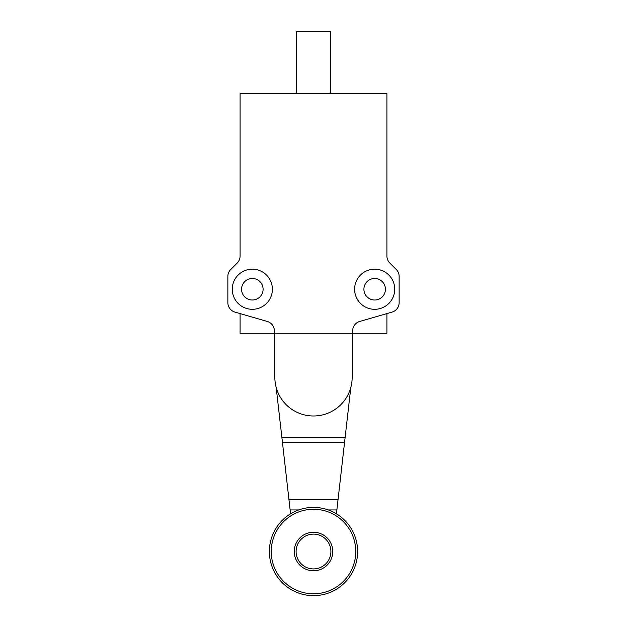 <?xml version="1.0" encoding="UTF-8"?>
<svg xmlns="http://www.w3.org/2000/svg" width="627" height="627" viewBox="0 0 627 627"><rect width="100%" height="100%" fill="white"/><g stroke="black" fill="none" stroke-linecap="round" stroke-linejoin="round"><path stroke-width="0.94" d="M352.162 377.329A38.662 38.662 0 0 1 313.5 415.991A38.662 38.662 0 0 1 274.838 377.329L274.838 333.282L352.162 333.282L352.162 377.329M352.648 330.852A9.789 9.789 0 0 1 359.718 321.455L392.071 312.089A9.789 9.789 0 0 0 399.14 302.684L399.14 276.413A9.789 9.789 0 0 0 396.272 269.492L389.775 262.995A9.789 9.789 0 0 1 386.906 256.075L386.906 93.501L240.094 93.501L240.094 256.075A9.789 9.789 0 0 1 237.225 262.995L230.728 269.492A9.789 9.789 0 0 0 227.86 276.413L227.86 302.684A9.789 9.789 0 0 0 234.929 312.089L267.282 321.455A9.789 9.789 0 0 1 274.352 330.852L274.352 333.282L352.648 333.282L352.648 330.852M374.672 269.179A20.064 20.064 0 0 1 394.736 289.243A20.064 20.064 0 0 1 374.672 309.307A20.064 20.064 0 0 1 354.608 289.243A20.064 20.064 0 0 1 374.672 269.179M252.328 309.307A20.064 20.064 0 0 1 232.264 289.243A20.064 20.064 0 0 1 252.328 269.179A20.064 20.064 0 0 1 272.392 289.243A20.064 20.064 0 0 1 252.328 309.307M274.352 333.282L240.094 333.282L240.094 313.578M386.906 313.578L386.906 333.282L352.648 333.282M374.672 278.474A10.769 10.769 0 0 1 385.433 289.243A10.769 10.769 0 0 1 374.672 300.012A10.769 10.769 0 0 1 363.903 289.243A10.769 10.769 0 0 1 374.672 278.474M252.328 300.012A10.769 10.769 0 0 1 241.567 289.243A10.769 10.769 0 0 1 252.328 278.474A10.769 10.769 0 0 1 263.097 289.243A10.769 10.769 0 0 1 252.328 300.012M296.375 93.501L296.375 31.35L330.625 31.35L330.625 93.501M336.425 513.827L344.544 442.56L282.456 442.56L276.162 387.353M282.456 442.56L290.575 513.827M350.838 387.353L344.544 442.56M269.375 551.525A44.125 44.125 0 0 0 335.563 589.741A44.125 44.125 0 0 0 335.563 513.309A44.125 44.125 0 0 0 269.375 551.525A44.125 44.125 0 0 1 335.563 513.309A44.125 44.125 0 0 1 335.563 589.741A44.125 44.125 0 0 1 269.375 551.525A44.125 44.125 0 0 0 335.563 589.741A44.125 44.125 0 0 0 335.563 513.309A44.125 44.125 0 0 0 269.375 551.525A44.125 44.125 0 0 1 335.563 513.309A44.125 44.125 0 0 1 335.563 589.741A44.125 44.125 0 0 1 269.375 551.525M294.235 551.525A19.265 19.265 0 0 1 323.132 534.839A19.265 19.265 0 0 1 323.132 568.211A19.265 19.265 0 0 1 294.235 551.525A19.265 19.265 0 0 1 323.132 534.839A19.265 19.265 0 0 1 323.132 568.211A19.265 19.265 0 0 1 294.235 551.525M271.24 551.525A42.26 42.26 0 0 0 334.63 588.126A42.26 42.26 0 0 0 334.63 514.924A42.26 42.26 0 0 0 271.24 551.525M336.871 509.947L328.282 509.947M298.718 509.947L290.129 509.947M345.148 437.285L281.852 437.285M338.071 499.398L288.929 499.398M296.101 551.525A17.399 17.399 0 0 0 322.2 566.596A17.399 17.399 0 0 0 322.2 536.453A17.399 17.399 0 0 0 296.101 551.525"/></g></svg>
